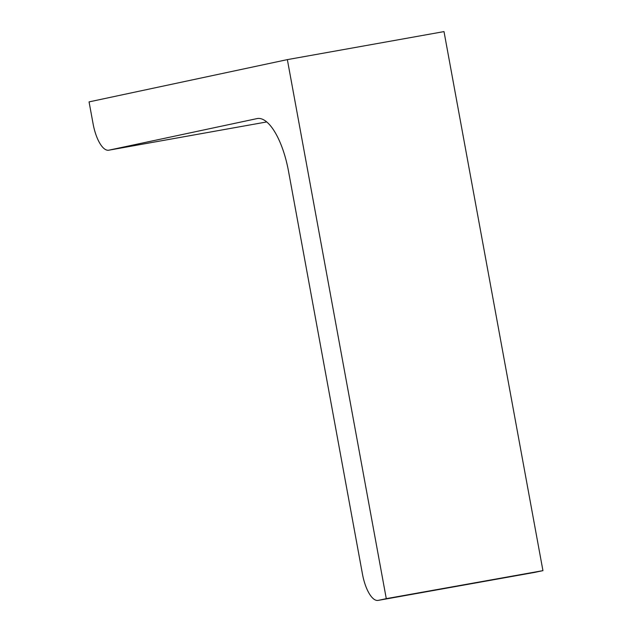 <?xml version="1.0" encoding="UTF-8"?>
<svg xmlns="http://www.w3.org/2000/svg" width="632" height="632" viewBox="0 0 632 632"><rect width="100%" height="100%" fill="white"/><g stroke="black" fill="none" stroke-linecap="round" stroke-linejoin="round"><path stroke-width="0.95" d="M386.286 598.654L542.935 570.641L444.004 31.6L287.355 59.621L386.286 598.654L378.228 600.376A29.119 10.768 -100.1 0 1 378.102 600.4L534.751 572.379A29.119 10.768 -100.1 0 0 534.877 572.355L378.228 600.376M287.355 59.621L89.065 101.886L93.086 123.785A29.119 10.768 -100.1 0 0 108.744 150.203A29.119 10.768 -100.1 0 0 108.87 150.179L256.971 118.611A58.231 21.535 -100.1 0 1 257.232 118.555A58.231 21.535 -100.1 0 1 288.548 171.391L362.444 573.982A29.119 10.768 -100.1 0 0 378.102 600.4M265.266 122.205A29.119 10.768 -100.1 0 0 265.393 122.181A29.119 10.768 -100.1 0 0 265.527 122.158L266.672 121.913M542.935 570.641L534.877 572.355M265.527 122.158L108.87 150.179M257.493 118.516L256.971 118.611M108.744 150.203L265.393 122.181"/></g></svg>
